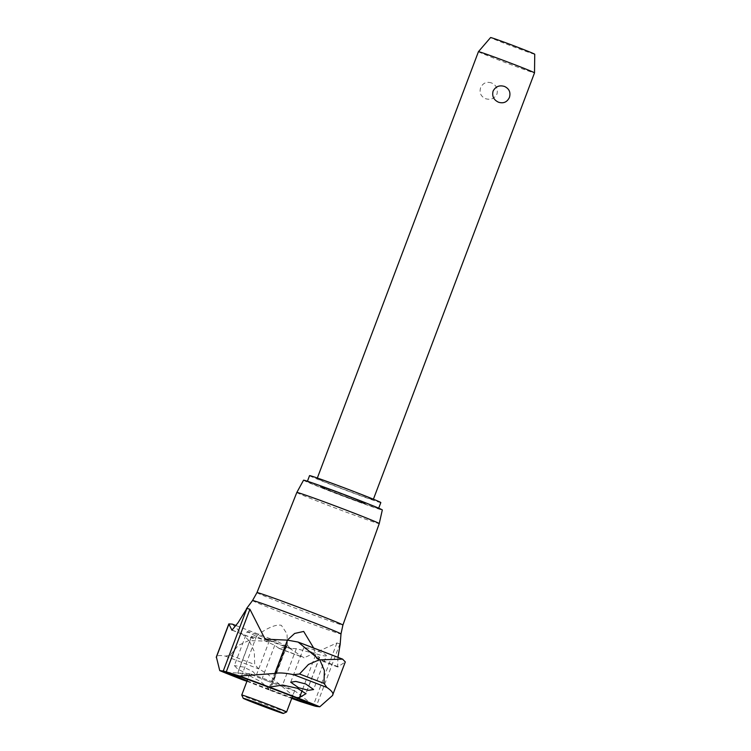 <?xml version="1.0" encoding="UTF-8"?>
<svg xmlns="http://www.w3.org/2000/svg" width="751" height="751" viewBox="0 0 751 751"><rect width="100%" height="100%" fill="white"/><g stroke="black" fill="none" stroke-linecap="round" stroke-linejoin="round"><path stroke-width="0.56" stroke-dasharray="3.75 2.82" d="M232.275 624.109L248.853 640.5A161.878 3.577 -159.3 0 0 249.022 640.556A161.878 3.577 -159.3 0 0 249.182 640.622L277.307 641.382L286.46 646.282L304.014 657.81L336.908 642.978A49.951 1.108 -159.3 0 0 338.851 643.56A49.951 1.108 -159.3 0 0 339.921 643.795L340.165 644.367M299.931 701.387L273.862 679.608C271.355 676.613 266.333 673.056 258.785 668.916L254.692 664.522L254.289 651.455L249.182 640.622M247.586 632.276C246.328 631.028 249.163 631.704 256.11 634.295L265.46 638.303L269.346 640.791L260.344 638.331L247.145 631.732L234.35 665.583L237.776 669.15L246.985 673.694L256.335 675.224L252.918 671.657L243.709 667.095L234.35 665.583M251.566 636.444L261.066 639.017L274.735 645.325L279.184 648.479L285.615 646.977L287.351 644.677L287.042 633.938L281.409 625.376C274.49 623.33 260.578 632.408 256.664 635.872L253.171 638.5L251.566 636.444L237.804 672.868L240.611 678.35L242.695 679.815M236.236 625.649A152.171 3.361 -159.3 0 0 254.354 632.624A152.171 3.361 -159.3 0 0 277.307 641.382M256.973 592.605L256.973 592.614A45.933 1.014 -159.3 0 0 289.924 606.123A45.933 1.014 -159.3 0 0 342.907 625.085L342.907 625.085M266.971 680.838A23.976 0.526 20.7 0 1 249.773 673.788A23.976 0.526 20.7 0 1 249.923 673.778A23.976 0.526 20.7 0 1 250.393 673.891A23.976 0.526 20.7 0 1 277.429 683.682A23.976 0.526 20.7 0 1 294.514 690.629A23.976 0.526 20.7 0 1 294.627 690.732A23.976 0.526 20.7 0 1 294.007 690.629A23.976 0.526 20.7 0 1 266.971 680.838M296.823 492.468A44.046 0.976 -159.3 0 0 328.422 505.423A44.046 0.976 -159.3 0 0 379.236 523.607M303.545 480.199A42.103 0.929 -159.3 0 0 333.744 492.59A42.103 0.929 -159.3 0 0 382.315 509.967M325.643 655.952C327.53 655.529 325.042 653.943 318.152 651.192L308.454 648.104L303.742 647.784L311.937 652.384C318.274 654.703 322.836 655.895 325.643 655.952L326.394 655.67L313.599 689.531M298.476 642.208A152.171 3.361 -159.3 0 0 297.772 641.945M313.655 647.991L316.406 658.636L319.682 657.341L310.886 652.581L296.326 648.629L290.102 648.545L286.563 644.011L287.314 640.134M246.929 681.307L269.985 690.291L269.562 689.465L260.963 681.758L247.577 674.708L237.804 672.868M286.591 711.986A23.976 0.526 20.7 0 1 258.945 702.082A23.976 0.526 20.7 0 1 241.747 695.041M337.734 493.567A23.976 0.526 20.7 0 1 320.536 486.517A23.976 0.526 20.7 0 1 348.192 496.42A23.976 0.526 20.7 0 1 365.39 503.47A23.976 0.526 20.7 0 1 337.734 493.567M348.154 496.514A23.976 0.526 -159.3 0 0 320.499 486.61A23.976 0.526 -159.3 0 0 337.697 493.66A23.976 0.526 -159.3 0 0 365.352 503.564A23.976 0.526 -159.3 0 0 348.154 496.514M380.823 502.579A38.094 0.845 20.7 0 1 336.88 486.845A38.094 0.845 20.7 0 1 309.543 475.646M325.427 487.587A38.094 0.845 -159.3 0 0 307.319 481.532A38.094 0.845 -159.3 0 0 334.655 492.731A38.094 0.845 -159.3 0 0 378.598 508.465A38.094 0.845 -159.3 0 0 361.015 501.039M478.443 51.669A29.965 0.667 -159.3 0 0 499.941 60.484A29.965 0.667 -159.3 0 0 534.515 72.856M491.464 82.91C486.526 81.418 482.902 83.023 480.602 87.736C479.204 92.814 480.837 96.457 485.512 98.672C490.638 100.221 494.458 98.663 496.974 94.016C498.157 88.881 496.327 85.173 491.464 82.91M351.721 490.891A29.965 0.667 -159.3 0 0 317.147 478.518A29.965 0.667 -159.3 0 0 338.645 487.333A29.965 0.667 -159.3 0 0 373.219 499.706A29.965 0.667 -159.3 0 0 351.721 490.891M534.74 54.232A23.6 0.526 20.7 0 1 507.516 44.497A23.6 0.526 20.7 0 1 490.591 37.55M337.941 657.332L337.631 666.991L345.3 661.941M248.853 640.5L238.405 645.362L230.21 655.125L225.441 656.121C219.348 655.032 216.288 655.492 216.26 657.5M269.985 690.291A63.347 1.399 -159.3 0 0 291.735 698.392M230.21 655.125A159.475 3.53 -159.3 0 0 242.329 659.791A159.475 3.53 -159.3 0 0 254.692 664.522M232.359 630.155A90.758 2.009 -159.3 0 0 252.768 638.162M252.533 600.537A47.285 1.042 -159.3 0 0 286.45 614.449A47.285 1.042 -159.3 0 0 339.771 633.76A47.285 1.042 -159.3 0 0 340.992 633.966M247.117 680.8A45.539 1.004 -159.3 0 0 259.921 685.766A45.539 1.004 -159.3 0 0 291.979 697.754M312.425 704.588A45.539 1.004 -159.3 0 0 312.416 704.504A45.539 1.004 -159.3 0 0 273.908 688.939A45.539 1.004 -159.3 0 0 228.417 672.577A45.539 1.004 -159.3 0 0 227.328 672.352A45.539 1.004 -159.3 0 0 227.253 672.408M291.886 648.817A90.758 2.009 -159.3 0 0 267.431 639.617M296.326 648.629L282.564 685.053M286.563 644.011L270.51 686.498M278.133 647.897A90.758 2.009 -159.3 0 0 302.597 657.097M274.735 645.325L260.963 681.758M285.615 646.977L269.562 689.465M256.664 635.872L240.611 678.35M338.344 666.832A90.758 2.009 -159.3 0 0 317.251 658.552M225.441 656.121A157.175 3.473 -159.3 0 0 258.785 668.916M315.523 655.125L302.193 690.394M319.494 657.519L305.957 693.323M247.023 681.063A46.778 1.033 -159.3 0 0 259.564 685.926A46.778 1.033 -159.3 0 0 291.876 698.017M286.46 646.282L273.862 679.608M336.908 642.978L313.251 705.564M339.921 643.795L316.274 706.381M345.056 662.232L332.458 695.567M249.923 673.778L226.915 672.333M312.735 704.757L294.514 690.629M286.704 641.345L269.515 686.836M231.956 630.155L253.171 638.5M279.184 648.479L304.014 657.81M287.351 644.677L270.163 690.178M303.742 647.784L290.731 682.227M269.346 640.791L256.335 675.224M249.773 673.788L247.652 679.402M317.335 478.03L317.147 478.518M373.407 499.218L373.219 499.706M294.627 690.732L292.505 696.355M251.519 636.257L237.785 672.586M337.631 666.991L316.406 658.636M290.102 648.545L265.075 639.148M319.682 657.341L305.948 693.671"/><path stroke-width="1.13" d="M269.543 687.127L282.564 685.053L297.396 688.273L305.948 693.671L299.471 697.604L296.833 697.595L269.543 687.127A63.347 1.399 -159.3 0 0 239.588 676.022L274.857 673.459C278.846 672.52 285.07 672.924 293.528 674.661L299.527 673.994L308.483 664.438L319.466 659.725L298.119 642.067L287.455 640.134L265.075 639.148L249.914 609.268A49.951 1.108 -159.3 0 0 247.971 608.685A49.951 1.108 -159.3 0 0 246.901 608.441L238.105 622.654L231.956 630.155L228.82 623.912L232.275 624.109A152.171 3.361 -159.3 0 0 236.236 625.649M379.236 523.607A44.046 0.976 -159.3 0 0 347.638 510.652A44.046 0.976 -159.3 0 0 296.833 492.459L303.545 480.199A42.103 0.929 -159.3 0 1 352.106 497.584A42.103 0.929 -159.3 0 1 382.315 509.967L379.236 523.607L342.907 625.076A45.933 1.014 -159.3 0 0 342.907 625.076A45.933 1.014 -159.3 0 0 309.956 611.577A45.933 1.014 -159.3 0 0 256.973 592.605A45.933 1.014 -159.3 0 0 256.973 592.614M332.458 695.567L345.3 661.941L342.597 659.134L319.795 659.847L324.366 670.54L324.01 683.391L326.873 687.456C332.055 690.958 333.913 693.661 332.458 695.567L319.785 706.794L316.274 706.381A49.951 1.108 20.7 0 1 313.251 705.564L299.931 701.387A63.347 1.399 -159.3 0 1 291.735 698.392M296.833 492.459A44.046 0.976 -159.3 0 0 296.823 492.468L256.973 592.605L252.533 600.537A47.285 1.042 -159.3 0 1 253.754 600.753A47.285 1.042 -159.3 0 1 307.075 620.063A47.285 1.042 -159.3 0 1 340.992 633.966L340.165 644.367L337.941 657.332M342.381 659.059A152.171 3.361 -159.3 0 0 320.724 650.704A152.171 3.361 -159.3 0 0 298.476 642.208M287.314 640.134L294.645 633.45L303.686 631.45L313.655 647.991M298.579 687.738L290.731 682.227L295.81 681.42L305.76 683.992L313.599 689.531L308.53 690.319L298.579 687.738M247.652 679.402L241.747 695.032A23.976 0.526 20.7 0 1 241.747 695.032A23.976 0.526 20.7 0 1 269.402 704.926A23.976 0.526 20.7 0 1 286.6 711.976A23.976 0.526 20.7 0 1 286.591 711.986L283.343 713.45A21.46 0.479 -159.3 0 0 267.966 707.132A21.46 0.479 -159.3 0 0 243.211 698.28A21.46 0.479 -159.3 0 0 258.597 704.579A21.46 0.479 -159.3 0 0 283.343 713.45M307.431 481.25L309.543 475.646A38.094 0.845 20.7 0 1 353.496 491.37A38.094 0.845 20.7 0 1 380.823 502.579L378.701 508.183M361.015 501.039A38.094 0.845 -159.3 0 0 351.271 497.256A38.094 0.845 -159.3 0 0 325.427 487.587M478.443 51.669L490.591 37.55A23.6 0.526 20.7 0 1 517.805 47.294A23.6 0.526 20.7 0 1 534.74 54.232L534.515 72.847A29.965 0.667 -159.3 0 0 534.515 72.847A29.965 0.667 -159.3 0 0 513.008 64.042A29.965 0.667 -159.3 0 0 478.443 51.669L317.335 478.03M498.58 102.239C493.717 99.967 491.886 96.269 493.078 91.134C495.585 86.478 499.406 84.919 504.541 86.468C509.206 88.684 510.84 92.326 509.441 97.405C507.141 102.117 503.517 103.732 498.58 102.239M228.82 623.912L216.354 656.918L219.743 670.624A63.347 1.399 -159.3 0 0 242.695 679.815L246.929 681.307M319.785 706.794A63.347 1.399 -159.3 0 0 296.833 697.595M219.743 670.624L223.254 671.028A49.951 1.108 20.7 0 1 226.267 671.854L239.588 676.022M231.674 629.882A90.758 2.009 -159.3 0 0 232.359 630.155M291.979 697.754A45.539 1.004 -159.3 0 0 311.28 704.372A45.539 1.004 -159.3 0 0 312.425 704.588M227.253 672.408A45.539 1.004 -159.3 0 0 247.117 680.8M291.876 698.017A46.778 1.033 -159.3 0 0 312.313 705.039A46.778 1.033 -159.3 0 0 279.963 691.483A46.778 1.033 -159.3 0 0 227.206 672.38A46.778 1.033 -159.3 0 0 247.023 681.063M324.01 683.391A159.475 3.53 -159.3 0 0 311.89 678.726A159.475 3.53 -159.3 0 0 299.527 673.994M302.193 690.394L299.471 697.604M305.957 693.323L305.723 693.943M287.455 640.134L274.857 673.459M228.858 624.175L216.26 657.5M249.914 609.268L226.267 671.854M246.901 608.441L223.254 671.028M326.873 687.456A157.175 3.473 -159.3 0 0 293.528 674.661M342.907 625.076L340.992 633.966M227.328 672.352L227.497 672.474C235.241 674.21 311.59 703.255 312.735 704.757L312.416 704.504M246.422 608.742L252.533 600.537M243.211 698.28L241.747 695.041M534.515 72.856L373.407 499.218M292.505 696.355L286.6 711.976M342.597 659.134L298.119 642.067"/></g></svg>
